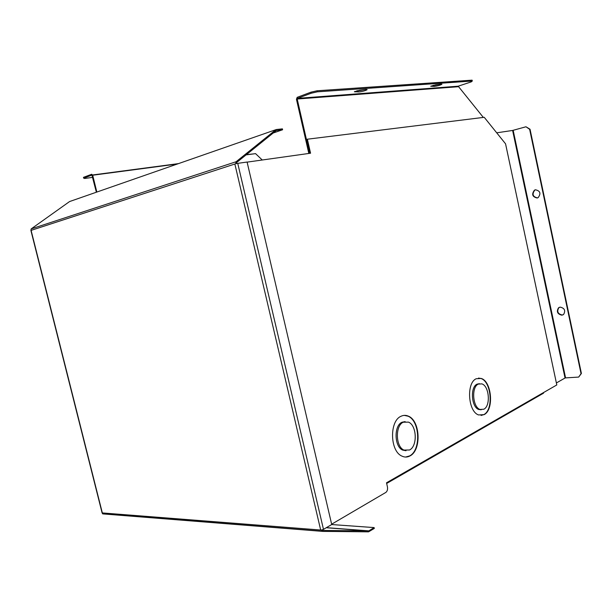 <?xml version="1.0" encoding="UTF-8"?>
<svg xmlns="http://www.w3.org/2000/svg" width="612" height="612" viewBox="0 0 612 612"><rect width="100%" height="100%" fill="white"/><g stroke="black" fill="none" stroke-linecap="round" stroke-linejoin="round"><path stroke-width="0.92" d="M236.293 163.633L236.569 162.562L276.287 130.524L282.606 129.752L273.235 132.995M331.681 524.545L374.123 527.59L368.868 530.864L322.761 530.443L322.126 529.87M322.593 531.377L103 513.919L102.066 512.757M282.606 129.752L282.407 128.864L276.349 129.522L69.592 201.547L31.166 228.911L30.906 230.487M237.747 163.35L247.095 162.042L331.719 524.522L323.48 529.357L237.747 163.35L235.612 163.771L236.102 161.736L31.166 228.911M275.859 129.729L236.102 161.736M374.123 527.59L374.315 528.424L368.577 531.843L322.723 531.392L321.484 530.084L323.48 529.357M321.484 530.084L320.68 530.023L321.698 529.954M441.206 84.104L441.941 84.257C440.349 85.175 437.825 85.894 434.359 86.414L430.695 86.238L435.782 84.793L441.206 84.104M439.477 84.357L433.556 85.512M366.152 89.428L367.169 89.658C365.54 90.653 362.855 91.41 359.122 91.938L354.371 91.746L359.764 90.224L366.152 89.428M365.188 89.543L357.936 90.913M561.87 315.188C557.402 314.094 556.285 311.638 558.519 307.805L560.171 307.117C564.631 308.173 565.763 310.628 563.576 314.476L561.87 315.188M563.086 314.805L562.244 315.012C557.777 313.925 556.66 311.462 558.894 307.637L559.391 307.308M537.16 198.005C532.31 196.888 531.415 194.272 534.475 190.148L535.423 189.781C540.266 190.852 541.176 193.461 538.17 197.607L537.16 198.005M537.497 197.905C532.692 196.75 531.813 194.134 534.865 190.049L535.538 189.758M308.823 153.459L296.453 99.297L297.172 97.339L310.957 92.175L311.194 93.231L297.447 98.364L297.195 99.022L458.602 86.697L483.327 117.42M91.968 175.063L83.668 178.153L83.469 177.35L91.708 174.259L92.695 175.223L96.834 192.061M262.25 160L255.556 153.635L246.085 154.89M309.596 153.344L297.195 99.022M525.968 126.776L530.038 129.239L581.4 373.465L578.684 377.076L581.04 373.68L529.632 129.3L525.968 126.776L512.619 130.448L565.037 378.017L556.385 382.959M513.17 130.325L565.572 377.895L578.684 377.076M565.572 377.895L565.037 378.017M96.375 192.222L91.907 175.078M472.296 81.021L317.337 91.831L317.093 90.775L472.112 80.157L472.296 81.021L471.232 81.886L458.136 86.208L458.602 86.697M317.093 90.775L310.957 92.175M433.701 86.162L433.219 85.282M358.104 91.685L357.89 90.698L356.873 90.767M317.337 91.831L311.194 93.231M496.714 132.819L512.619 130.448M246.407 154.629L252.932 153.979M83.668 178.153L84.663 178.459L92.726 177.373M530.038 129.239L529.632 129.3M476.258 378.729L481.239 378.453C491.826 381.421 494.136 409.918 484.123 414.63L478.561 414.944C467.973 411.578 466.191 382.676 476.258 378.729M481.063 415.456L483.748 414.645C493.769 409.933 491.451 381.444 480.871 378.476L478.462 378.086M401.013 416.275C403.438 415.097 405.886 415.058 408.357 416.152C420.345 420.666 421.622 450.333 409.964 455.932C407.294 457.378 404.563 457.416 401.778 456.039C389.859 450.937 389.37 420.957 401.013 416.275M405.58 457.049L409.573 455.932C421.232 450.333 419.954 420.673 407.967 416.168L404.303 415.372M483.824 409.221L479.992 409.443C472.586 407.125 471.278 386.922 478.316 384.076L481.866 383.877C489.263 385.996 490.839 406.001 483.824 409.221M481.231 409.757L478.737 409.489C471.332 407.179 470.024 386.991 477.069 384.152L479.418 383.678M409.535 449.996L403.897 450.072C395.543 446.561 395.115 425.592 403.262 422.211L408.487 422.127C416.871 425.348 417.69 446.171 409.535 449.996M406.024 450.723L402.597 450.072C394.243 446.576 393.814 425.623 401.969 422.249L405.136 421.607M331.643 524.201L385.79 492.453C387.297 491.283 387.847 489.424 387.434 486.869L386.509 482.792L556.805 384.948L505.566 143.835L484.237 117.305L307.362 139.207L306.612 139.452L309.779 153.321M307.362 139.207L310.559 153.214L247.11 162.126M543.441 392.629L543.555 393.164L386.662 483.457M326.227 527.743L368.6 530.941M102.326 512.933L31.097 230.372L234.863 164.016L320.68 530.023L102.326 512.933M326.372 527.659L368.868 530.864M177.465 163.985L92.695 175.223M458.136 86.208L297.432 98.371L458.151 86.208M355.067 91.907L354.96 91.395M178.551 163.611L92.619 174.978M102.089 512.864L30.898 230.456M322.157 531.201L102.456 513.766M534.865 190.049L534.475 190.148M407.967 416.168L408.357 416.152M479.992 409.443L478.737 409.489M403.897 450.072L402.597 450.072"/></g></svg>
